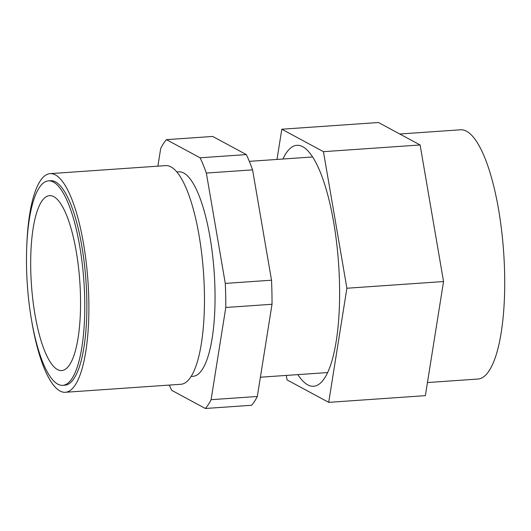 <?xml version="1.0" encoding="UTF-8"?>
<svg xmlns="http://www.w3.org/2000/svg" width="531" height="531" viewBox="0 0 531 531"><rect width="100%" height="100%" fill="white"/><g stroke="black" fill="none" stroke-linecap="round" stroke-linejoin="round"><path stroke-width="0.8" d="M53.81 196.662A87.675 24.247 -94 0 0 49.556 195.64A87.675 24.247 -94 0 0 31.004 277.215A87.675 24.247 -94 0 0 57.434 369.549A87.675 24.247 -94 0 0 61.689 370.565A87.675 24.247 -94 0 0 80.241 288.997A87.675 24.247 -94 0 0 53.81 196.662M62.711 385.347L64.815 385.201A102.49 28.342 -94 0 0 86.792 298.634A102.49 28.342 -94 0 0 50.631 180.719L48.527 180.865A102.49 28.342 -94 0 0 26.55 267.432A102.49 28.342 -94 0 0 62.711 385.347A102.49 28.342 -94 0 0 84.694 298.78A102.49 28.342 -94 0 0 48.527 180.865M32.052 323.16A109.592 30.307 -94 0 0 65.306 392.29L180.879 384.271A109.592 30.307 -94 0 0 204.382 291.705A109.592 30.307 -94 0 0 165.712 165.619L50.14 173.63A109.592 30.307 -94 0 0 26.749 246.689M65.306 392.29A109.592 30.307 -94 0 0 88.81 299.723A109.592 30.307 -94 0 0 50.14 173.63M191.094 376.446L192.992 376.313A102.49 28.342 -94 0 0 214.975 289.747A102.49 28.342 -94 0 0 178.808 171.825L176.909 171.958M272.025 304.27L257.323 396.478L211.092 399.684L225.794 307.482L272.025 304.27A140.277 38.79 -94 0 0 271.52 280.202L225.29 283.408L206.347 173.066A140.277 38.79 -94 0 0 200.101 157.793L166.455 139.653A140.277 38.79 -94 0 0 160.707 148.454L157.886 166.157M169.329 385.075A140.277 38.79 -94 0 0 171.705 390.345L205.351 408.485L251.575 405.279A140.277 38.79 -94 0 0 257.323 396.478M166.455 139.653L212.685 136.447L246.324 154.587L200.101 157.793M206.347 173.066L252.577 169.86A140.277 38.79 -94 0 0 246.324 154.587M252.577 169.86L271.52 280.202M225.794 307.482A140.277 38.79 -94 0 0 225.29 283.408M205.351 408.485A140.277 38.79 -94 0 0 211.092 399.684M297.851 374.62A120.769 33.393 -94 0 0 313.615 386.269A120.769 33.393 -94 0 0 324.547 378.152A120.769 33.393 -94 0 0 336.601 242.508A120.769 33.393 -94 0 0 296.902 145.315A120.769 33.393 -94 0 0 285.97 153.432A120.769 33.393 -94 0 0 282.904 159.028M427.448 382.546L477.8 379.054A124.931 34.548 -94 0 0 498.556 209.38A124.931 34.548 -94 0 0 460.51 129.79L399.77 134.004M286.289 375.424L287.065 379.911L328.702 402.359L346.896 288.24L323.452 151.674L281.808 129.219L276.996 159.433M328.702 402.359L425.358 395.655L443.551 281.536L420.107 144.97L378.47 122.515L281.808 129.219M346.896 288.24L443.551 281.536M323.452 151.674L420.107 144.97M327.614 372.556L260.389 377.216M312.659 156.964L249.331 161.351"/></g></svg>

